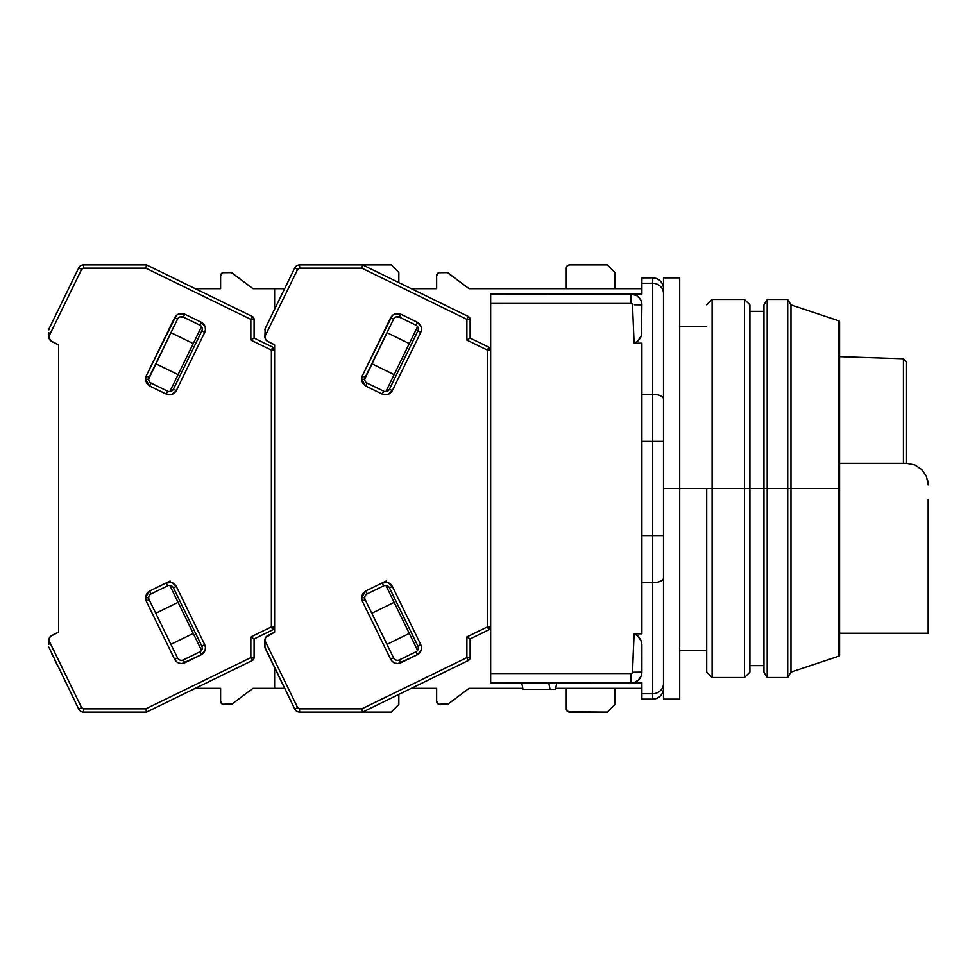 <?xml version="1.0" encoding="UTF-8"?>
<svg xmlns="http://www.w3.org/2000/svg" width="977" height="977" viewBox="0 0 977 977"><rect width="100%" height="100%" fill="white"/><g stroke="black" fill="none" stroke-linecap="round" stroke-linejoin="round"><path stroke-width="1.47" d="M706.701 488.5L679.699 488.5L712.111 488.5L712.111 299.463L712.111 488.5L744.511 488.5L744.511 299.463L744.511 488.5L749.909 488.5L749.909 304.861L749.909 488.5L744.511 488.5L744.511 677.537L744.511 488.5L712.111 488.5L712.111 677.537L712.111 488.5L706.701 488.5L706.701 672.139L706.701 488.5M639.214 304.8L641.889 304.861A10.808 10.808 0 0 0 631.093 294.065L631.093 303.444A1.417 1.417 0 0 1 632.51 304.763L634.097 343.183L637.639 341.229L634.097 343.183L641.889 343.183L641.889 394.329L652.697 394.329L641.889 394.329L641.889 441.409L652.697 441.409L652.697 535.591L641.889 535.591L641.889 441.409L652.697 441.409L652.697 283.257L641.889 283.257L641.889 277.859L652.697 277.859L641.889 277.859L641.889 283.257L652.697 283.257A10.808 10.258 0 0 1 663.493 293.515A10.808 10.258 180 0 0 652.697 283.257L652.697 277.859A10.808 10.808 0 0 1 663.493 288.655A10.808 10.808 0 0 0 652.697 277.859L652.697 394.329A10.808 4.714 0 0 1 663.493 399.031A10.808 4.714 180 0 0 652.697 394.329L652.697 441.409L663.493 441.409L652.697 441.409L652.697 535.591L663.493 535.591L652.697 535.591L652.697 582.671A10.808 4.714 0 0 0 663.493 577.969A10.808 4.714 180 0 1 652.697 582.671L652.697 693.743A10.808 10.258 -0 0 0 663.493 683.485A10.808 10.258 180 0 1 652.697 693.743L652.697 699.141A10.808 10.808 0 0 0 663.493 688.345L663.493 687.124M663.493 628.529L663.493 612.579M663.493 604.36L663.493 595.823M663.493 688.345A10.808 10.808 0 0 1 652.697 699.141L652.697 535.591L641.889 535.591L641.889 582.671L652.697 582.671L641.889 582.671L641.889 633.817L634.097 633.817L637.639 635.771L641.437 641.486L641.889 672.139L632.51 672.237A1.417 1.417 0 0 1 631.093 673.556L631.093 682.935A10.808 10.808 0 0 0 641.889 672.139L641.339 675.547L638.36 680.126L634.232 682.471L631.093 682.935L641.889 682.935L641.889 693.743L652.697 693.743L641.889 693.743L641.889 699.141L652.697 699.141L641.889 699.141L641.889 682.935L631.093 682.935L631.093 673.556L490.662 673.556L490.662 682.935L632.437 682.85M663.493 288.655L663.493 289.876L663.493 288.655M663.493 293.515L663.493 289.876M663.493 321.14L663.493 309.953M663.493 305.178L663.493 300.831M555.473 689.42L523.061 689.42L555.473 689.42L556.792 682.935L555.473 689.42M641.718 642.695L640.045 638.482L641.425 641.474L637.639 635.771L634.097 633.817L632.51 672.237L641.889 672.139L641.889 644.295M639.679 678.697L641.339 675.547L639.495 678.917M634.403 672.225L639.214 672.2M636.186 304.775L634.403 304.775L636.186 304.775M632.449 294.15L490.662 294.065L490.662 303.444L631.093 303.444L631.093 294.065L641.889 294.065L641.889 283.257L641.889 294.065L631.093 294.065A10.808 10.808 0 0 1 641.889 304.861L641.425 335.538L641.84 304.848M638.36 296.874L639.679 298.303L636.613 295.579L631.093 294.065L490.662 294.065L490.662 673.556L631.093 673.556L632.375 672.75L634.097 633.817L637.639 635.771L634.097 633.817L641.889 633.817L641.889 343.183L634.097 343.183L637.639 341.229L640.521 337.724M641.755 303.126L641.889 304.861L634.403 304.775M640.033 338.53L637.639 341.229L641.425 335.538L640.436 337.871M639.679 298.303L641.339 301.453M641.779 334L641.425 335.526L641.779 334M638.958 637.041L637.639 635.771M548.756 682.935L550.075 689.42L548.756 682.935M521.742 682.935L523.061 689.42L521.742 682.935M641.889 688.345L555.693 688.345L641.889 688.345M522.842 688.345L490.662 688.345L522.842 688.345M634.232 682.471L635.258 682.105M641.889 672.176L641.889 672.139A10.808 10.808 0 0 1 631.093 682.935L490.662 682.935L490.662 303.444L631.606 303.542L632.51 304.763L634.097 343.183M637.639 341.229L638.628 340.314M641.889 288.655L490.662 288.655L641.889 288.655M635.27 294.907L634.244 294.529M903.407 358.767L839.573 356.642L903.407 358.767L903.407 463.367L903.407 358.767L906.546 362.003L906.546 463.367L906.546 362.003M663.493 699.141L663.493 277.859L663.493 699.141L679.699 699.141L679.699 488.5L663.493 488.5L679.699 488.5L679.699 277.859L679.699 699.141M749.909 672.139L749.909 488.5L763.953 488.5L763.953 672.139L763.953 488.5L749.909 488.5L749.909 672.139L744.511 677.537L712.111 677.537L706.701 672.139M567.222 265.842L569.518 264.889L607.328 264.889L614.887 272.461L607.328 264.889L569.518 264.889A3.236 3.236 0 0 0 566.281 268.138L567.222 265.842L569.518 264.889M567.222 711.158L569.518 712.111A3.236 3.236 0 0 1 566.281 708.862L566.281 688.345L566.281 708.862L568.272 711.854L607.328 712.111L569.518 712.111M397.468 660.342A4.323 4.323 0 0 1 393.584 657.924L390.678 659.341L392.375 661.612L395.013 663.175L398.054 663.566L417.289 654.773L421.124 650.438L421.514 647.397L420.769 644.661L417.863 646.078A4.323 4.323 0 0 1 415.872 651.867L399.361 659.915L400.79 662.821L399.361 659.915A4.323 4.323 0 0 1 393.584 657.924L365.178 599.67A4.323 4.323 0 0 1 364.739 597.777L361.502 597.777L362.259 601.087L365.178 599.67A4.323 4.323 0 0 1 367.169 593.894L383.668 585.834A4.323 4.323 0 0 1 389.444 587.824L417.863 646.078L389.444 587.824L392.363 586.408L389.444 587.824A4.323 4.323 0 0 0 383.668 585.834L382.251 582.927L386.135 581.034L365.74 590.975L361.502 597.777L364.739 597.777A4.323 4.323 0 0 1 367.169 593.894L365.74 590.975L367.169 593.894L383.668 585.834L382.251 582.927L388.028 582.573L392.363 586.408C389.933 582.5 386.562 581.339 382.251 582.927L365.74 590.975L362.65 593.772L361.502 597.777L362.259 601.087L390.678 659.341C393.096 663.249 396.467 664.409 400.79 662.821L417.289 654.773C421.209 652.355 422.369 648.984 420.769 644.661L392.363 586.408L420.769 644.661L417.863 646.078A4.323 4.323 0 0 1 415.872 651.867L417.289 654.773L415.872 651.867L399.361 659.915A4.323 4.323 0 0 1 397.468 660.342L396.283 660.183M396.064 316.89L399.361 317.085L400.79 314.179C396.467 312.591 393.096 313.751 390.678 317.659L393.584 319.076L390.678 317.659L362.259 375.913L361.502 379.223L362.65 383.228L365.74 386.025L382.251 394.073L365.74 386.025L367.169 383.106A4.323 4.323 0 0 1 364.739 379.223L361.502 379.223L365.74 386.025L367.169 383.106L383.668 391.166L382.251 394.073C386.574 395.661 389.945 394.5 392.363 390.592L420.769 332.339L417.863 330.922L389.444 389.176A4.323 4.323 0 0 1 383.668 391.166L367.169 383.106A4.323 4.323 0 0 1 365.178 377.33L362.259 375.913L361.502 379.223L364.739 379.223A4.323 4.323 0 0 1 365.178 377.33L393.584 319.076L364.751 378.966M446.367 704.539L439.894 704.539A3.236 3.236 0 0 1 436.646 701.303L438.649 704.295L448.321 703.892A3.236 3.236 0 0 1 446.367 704.539M439.894 272.461L446.367 272.461A3.236 3.236 0 0 1 448.321 273.108L469.058 288.655L490.662 288.655L469.058 288.655L447.393 272.62L438.649 272.705L436.646 275.697A3.236 3.236 0 0 1 439.894 272.461M614.887 704.539L607.328 712.111L614.887 704.539L614.887 688.345L614.887 704.539M436.646 275.697L436.646 288.655L411.305 288.655L436.646 288.655L436.646 275.697M436.646 688.345L436.646 701.303L436.646 688.345L411.305 688.345L436.646 688.345M264.889 647.116L264.889 640.289A5.398 5.398 0 0 1 267.93 635.429L274.61 632.168L265.72 637.419L264.889 640.289L264.975 647.849L294.749 709.07L297.655 707.653L264.889 640.472L297.655 707.653L294.749 709.07A5.398 5.398 0 0 0 299.597 712.111A5.398 5.398 0 0 1 294.749 709.07L264.889 647.116M566.281 288.655L566.281 268.138L566.281 288.655M614.887 272.461L614.887 288.655L614.887 272.461M448.321 703.892L469.058 688.345L490.662 688.345L469.058 688.345L448.321 703.892M490.662 350.096A3.236 3.236 180 0 0 488.842 347.189L487.425 350.096L488.842 347.189L470.132 338.066L470.132 319.381L466.896 319.381L468.313 316.463L362.577 264.889L299.597 264.889L299.597 268.138L297.655 269.347L294.749 267.93A5.398 5.398 0 0 1 299.597 264.889A5.398 5.398 0 0 0 294.749 267.93L265.219 328.455L294.749 267.93L297.655 269.347L264.889 336.528L265.72 339.581L267.93 341.571A5.398 5.398 0 0 1 264.889 336.711L265.219 328.455L264.889 336.528L297.655 269.347L299.597 268.138L361.832 268.138L466.896 319.381L470.132 319.381L468.313 316.463A3.236 3.236 180 0 1 470.132 319.381A3.236 3.236 0 0 0 468.313 316.463L466.896 319.381L466.896 340.081L487.425 350.096L490.662 350.096A3.236 3.236 0 0 0 488.842 347.189L490.662 350.096L487.425 350.096L487.425 626.904L488.842 629.811L470.132 638.934L466.896 636.919L466.896 657.619L468.313 660.537L470.132 657.619A3.236 3.236 0 0 1 468.313 660.537L362.577 712.111L361.832 708.862L299.597 708.862L297.655 707.653L299.597 708.862L299.597 712.111L362.577 712.111L468.313 660.537L470.132 657.619L470.132 638.934L488.842 629.811L490.662 626.904L488.842 629.811L487.425 626.904L466.896 636.919L470.132 638.934L470.132 657.619L466.896 657.619L361.832 708.862L362.577 712.111L391.276 712.111L299.597 712.111L299.597 708.862L361.832 708.862L466.896 657.619L470.132 657.619M385.866 391.582L417.558 326.611L385.866 391.582M394.134 374.631L371.81 363.737L394.134 374.631M386.965 332.668L409.29 343.562L386.965 332.668M371.81 613.263L394.134 602.369L371.81 613.263M409.29 633.438L386.965 644.332L409.29 633.438M417.558 650.389L385.866 585.418L417.558 650.389M490.662 626.904L487.425 626.904L490.662 626.904A3.236 3.236 0 0 1 488.842 629.811M273.865 310.735L270.605 317.427M269.09 320.529L267.674 323.436M269.078 320.554L270.592 317.44M265.219 328.455L264.889 329.884L265.219 328.455M399.361 317.085L415.872 325.133L417.289 322.227L400.79 314.179L399.361 317.085A4.323 4.323 0 0 0 393.584 319.076A4.323 4.323 0 0 1 399.361 317.085L415.872 325.133A4.323 4.323 0 0 1 417.863 330.922L389.444 389.176L386.758 391.435M266.684 340.729L274.61 344.832L274.61 632.168L274.61 626.904L272.791 629.811L254.093 638.934L250.857 636.919L250.857 657.619L252.274 660.537L254.093 657.619A3.236 3.236 0 0 1 252.274 660.537L146.538 712.111L145.793 708.862L83.558 708.862L81.616 707.653L48.85 640.289A5.398 5.398 0 0 1 51.879 635.429L58.571 632.168L50.633 636.271L49.058 638.799L48.85 642.512L48.85 640.472L81.616 707.653L78.697 709.07L81.616 707.653L83.558 708.862L83.558 712.111A5.398 5.398 0 0 1 78.697 709.07A5.398 5.398 0 0 0 83.558 712.111L146.538 712.111L252.274 660.537L254.093 657.619L254.093 638.934L272.791 629.811L274.61 626.904A3.236 3.236 0 0 1 272.791 629.811L271.374 626.904L272.791 629.811M488.842 347.189L470.132 338.066L466.896 340.081L466.896 319.381L361.832 268.138L299.597 268.138L299.597 264.889L362.577 264.889L361.832 268.138L362.577 264.889L391.276 264.889L398.836 272.461L391.276 264.889L362.577 264.889L468.313 316.463M468.313 660.537L466.896 657.619L466.896 636.919L487.425 626.904L487.425 350.096L466.896 340.081L470.132 338.066L470.132 319.381M389.444 389.176L392.363 390.592L389.444 389.176A4.323 4.323 0 0 1 383.668 391.166L382.251 394.073L384.987 394.818L388.028 394.427L392.363 390.592L420.769 332.339C422.369 328.016 421.209 324.645 417.289 322.227L415.872 325.133A4.323 4.323 0 0 1 417.863 330.922L420.769 332.339L421.514 329.603L421.124 326.562L417.289 322.227L400.79 314.179L395.013 313.825L392.375 315.388L362.259 375.913L365.178 377.33M365.178 599.67L362.259 601.087L390.678 659.341L393.584 657.924L365.178 599.67M267.93 341.571L274.61 344.832L274.61 632.168L274.61 626.904L271.374 626.904L250.857 636.919L254.093 638.934L254.093 657.619L250.857 657.619L145.793 708.862L146.538 712.111L83.558 712.111L83.558 708.862L145.793 708.862L250.857 657.619L254.093 657.619M61.282 303.639L54.553 317.427M57.13 664.848L54.553 659.573M53.039 656.471L51.622 653.564M48.85 336.528L81.616 269.347L78.697 267.93A5.398 5.398 0 0 1 83.558 264.889A5.398 5.398 0 0 0 78.697 267.93L49.18 328.455L78.697 267.93L81.616 269.347L48.85 336.528L48.85 334.488L49.058 338.201L51.879 341.571A5.398 5.398 0 0 1 48.85 336.711L48.85 332.607M48.85 644.393L48.85 640.472M181.429 660.342A4.323 4.323 0 0 1 177.545 657.924L174.627 659.341L176.324 661.612L178.962 663.175L182.003 663.566L201.25 654.773L205.085 650.438L205.475 647.397L204.73 644.661L201.812 646.078A4.323 4.323 0 0 1 199.833 651.867L183.322 659.915L184.738 662.821L183.322 659.915A4.323 4.323 0 0 1 177.545 657.924L149.127 599.67A4.323 4.323 0 0 1 148.699 597.777L145.451 597.777L146.22 601.087L149.127 599.67A4.323 4.323 0 0 1 151.117 593.894L167.629 585.834A4.323 4.323 0 0 1 173.405 587.824L201.812 646.078L173.405 587.824L176.312 586.408L173.405 587.824A4.323 4.323 0 0 0 167.629 585.834L166.212 582.927L170.096 581.034L149.701 590.975L145.451 597.777L148.699 597.777A4.323 4.323 0 0 1 151.117 593.894L149.701 590.975L151.117 593.894L167.629 585.834L166.212 582.927L171.989 582.573L176.312 586.408C173.894 582.5 170.523 581.339 166.212 582.927L149.701 590.975L146.599 593.772L145.451 597.777L146.22 601.087L174.627 659.341C177.057 663.249 180.427 664.409 184.738 662.821L201.25 654.773C205.158 652.355 206.318 648.984 204.73 644.661L176.312 586.408L204.73 644.661L201.812 646.078A4.323 4.323 0 0 1 199.833 651.867L201.25 654.773L199.833 651.867L183.322 659.915A4.323 4.323 0 0 1 181.429 660.342L180.232 660.183M180.024 316.89L183.322 317.085L184.738 314.179C180.427 312.591 177.057 313.751 174.627 317.659L177.545 319.076L174.627 317.659L146.22 375.913L145.451 379.223L146.599 383.228L149.701 386.025L166.212 394.073L149.701 386.025L151.117 383.106A4.323 4.323 0 0 1 148.699 379.223L145.451 379.223L149.701 386.025L151.117 383.106L167.629 391.166L166.212 394.073C170.523 395.661 173.894 394.5 176.312 390.592L204.73 332.339L201.812 330.922L173.405 389.176A4.323 4.323 0 0 1 167.629 391.166L151.117 383.106A4.323 4.323 0 0 1 149.127 377.33L146.22 375.913L145.451 379.223L148.699 379.223A4.323 4.323 0 0 1 149.127 377.33L177.545 319.076L148.699 378.966M230.328 704.539L223.843 704.539A3.236 3.236 0 0 1 220.607 701.303L222.609 704.295L232.27 703.892A3.236 3.236 0 0 1 230.328 704.539M223.843 272.461L230.328 272.461A3.236 3.236 0 0 1 232.27 273.108L253.006 288.655L284.637 288.655L253.006 288.655L231.354 272.62L222.609 272.705L220.607 275.697A3.236 3.236 0 0 1 223.843 272.461M398.836 704.539L391.276 712.111L398.836 704.539L398.836 694.415L398.836 704.539M220.607 275.697L220.607 288.655L195.266 288.655L220.607 288.655L220.607 275.697M220.607 688.345L220.607 701.303L220.607 688.345L195.266 688.345L220.607 688.345M398.836 272.461L398.836 282.585L398.836 272.461M232.27 703.892L253.006 688.345L274.61 688.345L253.006 688.345L232.27 703.892M284.637 688.345L274.61 688.345L284.637 688.345M169.827 391.582L201.518 326.611L169.827 391.582M178.095 374.631L155.758 363.737L178.095 374.631M170.914 332.668L193.251 343.562L170.914 332.668M155.758 613.263L178.095 602.369L155.758 613.263M193.251 633.438L170.914 644.332L193.251 633.438M201.518 650.389L169.827 585.418L201.518 650.389M48.85 647.116L78.697 709.07L48.85 647.116M274.61 688.345L274.61 667.804L274.61 688.345M274.61 350.096A3.236 3.236 180 0 0 272.791 347.189L271.374 350.096L272.791 347.189L254.093 338.066L254.093 319.381L252.274 316.463A3.236 3.236 180 0 1 254.093 319.381A3.236 3.236 0 0 0 252.274 316.463L250.857 319.381L254.093 319.381L250.857 319.381L250.857 340.081L271.374 350.096L274.61 350.096L274.61 344.832L274.61 350.096A3.236 3.236 0 0 0 272.791 347.189L274.61 350.096L271.374 350.096L271.374 626.904L274.61 626.904M274.61 309.196L274.61 288.655L274.61 309.196M53.039 320.529L51.622 323.436M53.027 320.554L54.553 317.44M49.18 328.455L48.85 329.884L49.18 328.455M183.322 317.085L199.833 325.133L201.25 322.227L184.738 314.179L183.322 317.085A4.323 4.323 0 0 0 177.545 319.076A4.323 4.323 0 0 1 183.322 317.085L199.833 325.133A4.323 4.323 0 0 1 201.812 330.922L173.405 389.176L170.706 391.435M51.879 341.571L58.571 344.832L58.571 632.168L58.571 344.832L50.633 340.729M252.274 316.463L146.538 264.889L145.793 268.138L250.857 319.381L252.274 316.463L146.538 264.889L83.558 264.889L146.538 264.889L145.793 268.138L83.558 268.138L145.793 268.138L250.857 319.381L250.857 340.081L252.09 339.312L250.857 340.081L271.374 350.096L271.374 626.904L250.857 636.919L250.857 657.619L252.274 660.537M272.791 347.189L254.093 338.066L252.09 339.312L254.093 338.066L254.093 319.381M83.558 264.889L83.558 268.138L83.558 264.889M81.616 269.347L83.558 268.138L81.616 269.347M173.405 389.176L176.312 390.592L173.405 389.176A4.323 4.323 0 0 1 167.629 391.166L166.212 394.073L168.936 394.818L171.989 394.427L176.312 390.592L204.73 332.339C206.318 328.016 205.158 324.645 201.25 322.227L199.833 325.133A4.323 4.323 0 0 1 201.812 330.922L204.73 332.339L205.475 329.603L205.085 326.562L201.25 322.227L184.738 314.179L178.962 313.825L176.324 315.388L146.22 375.913L149.127 377.33M149.127 599.67L146.22 601.087L174.627 659.341L177.545 657.924L149.127 599.67M926.526 476.642L928.15 484.922L926.526 476.642L921.848 469.656L926.526 476.642M839.573 633.255L928.15 633.255L928.15 499.345M914.851 465.003L921.848 469.656L914.851 465.003L906.546 463.367L914.851 465.003M839.573 463.367L906.546 463.367L839.573 463.367M927.735 480.684L928.15 484.922M838.828 320.822A1.075 1.075 0 0 1 839.573 321.848A1.075 1.075 0 0 0 838.828 320.822L838.828 488.5L790.967 488.5L790.967 672.139L790.967 488.5L787.718 488.5L787.718 677.537L787.718 488.5L767.201 488.5L767.201 677.537L767.201 488.5L763.953 488.5L767.201 488.5L767.201 299.463L767.201 488.5L787.718 488.5L787.718 299.463L787.718 488.5L790.967 488.5L790.967 304.861L790.967 488.5L838.828 488.5L838.828 656.178L838.828 320.822L790.967 304.861L787.718 299.463L767.201 299.463L763.953 304.861L763.953 488.5L763.953 304.861M839.573 655.152A1.075 1.075 0 0 1 838.828 656.178A1.075 1.075 0 0 0 839.573 655.152L839.573 321.848L839.573 655.152M706.701 650.535L679.699 650.535M706.701 326.465L679.699 326.465M663.493 277.859L679.699 277.859M749.909 304.861L744.511 299.463L712.111 299.463L706.701 304.861M763.953 672.139L767.201 677.537L787.718 677.537L790.967 672.139L838.828 656.178M763.953 665.655L749.909 665.655M763.953 311.345L749.909 311.345"/></g></svg>
